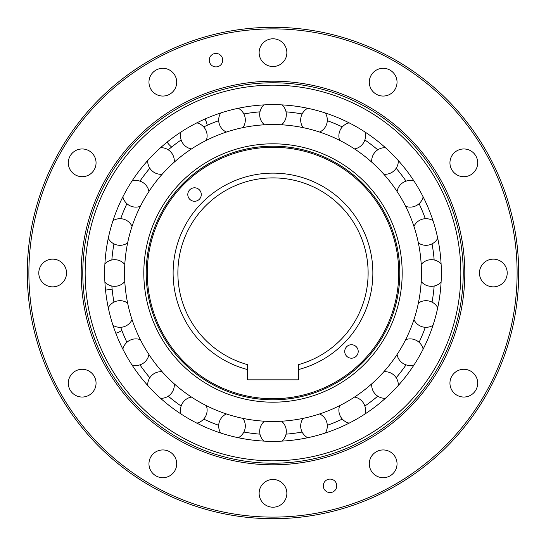 <?xml version="1.0" encoding="UTF-8"?>
<svg xmlns="http://www.w3.org/2000/svg" width="546" height="546" viewBox="0 0 546 546"><rect width="100%" height="100%" fill="white"/><g stroke="black" fill="none" stroke-linecap="round" stroke-linejoin="round"><path stroke-width="0.82" d="M273 399.774A126.774 126.774 0 0 1 146.226 273A126.774 126.774 0 0 1 273 146.226A126.774 126.774 0 0 1 399.774 273A126.774 126.774 0 0 1 273 399.774M273 398.717A125.716 125.716 0 0 1 147.284 273A125.716 125.716 0 0 1 273 147.284A125.716 125.716 0 0 1 398.717 273A125.716 125.716 0 0 1 273 398.717M298.362 369.594A99.863 99.863 0 0 0 372.863 273A99.863 99.863 0 0 0 247.638 176.406A99.863 99.863 0 0 0 247.638 369.594L247.638 379.443A0.396 0.396 0 0 0 248.034 379.839L297.966 379.839A0.396 0.396 0 0 0 298.362 379.443L298.362 364.667A95.106 95.106 0 0 0 273 177.894A95.106 95.106 0 0 0 247.638 364.667L247.638 369.594M351.46 344.724A6.736 6.736 0 0 0 344.724 351.46A6.736 6.736 0 0 0 351.46 358.196A6.736 6.736 0 0 0 358.196 351.46A6.736 6.736 0 0 0 351.46 344.724M194.54 187.804A6.736 6.736 0 0 0 187.804 194.54A6.736 6.736 0 0 0 194.54 201.276A6.736 6.736 0 0 0 201.276 194.54A6.736 6.736 0 0 0 194.54 187.804M105.528 290.117A22.195 22.195 0 0 1 112.196 289.885M121.867 330.453A22.195 22.195 0 0 1 115.807 333.244M204.968 119.014A22.195 22.195 0 0 1 207.255 125.287M171.656 147.017A22.195 22.195 0 0 1 167.124 142.117M259.978 434.159A161.684 161.684 0 0 1 243.871 432.043M218.707 425.3A161.684 161.684 0 0 1 203.699 419.082M181.142 406.053A161.684 161.684 0 0 1 168.25 396.171M149.829 377.75A161.684 161.684 0 0 1 139.947 364.858M126.918 342.301A161.684 161.684 0 0 1 120.7 327.293M113.957 302.129A161.684 161.684 0 0 1 111.841 286.022M111.841 259.978A161.684 161.684 0 0 1 113.957 243.871M120.7 218.707A161.684 161.684 0 0 1 126.918 203.699M139.947 181.142A161.684 161.684 0 0 1 149.829 168.25M168.25 149.829A161.684 161.684 0 0 1 181.142 139.947M203.699 126.918A161.684 161.684 0 0 1 218.707 120.7M243.871 113.957A161.684 161.684 0 0 1 259.978 111.841M286.022 111.841A161.684 161.684 0 0 1 302.129 113.957M327.293 120.7A161.684 161.684 0 0 1 342.301 126.918M364.858 139.947A161.684 161.684 0 0 1 377.75 149.829M396.171 168.25A161.684 161.684 0 0 1 406.053 181.142M419.082 203.699A161.684 161.684 0 0 1 425.3 218.707M432.043 243.871A161.684 161.684 0 0 1 434.159 259.978M434.159 286.022A161.684 161.684 0 0 1 432.043 302.129M425.3 327.293A161.684 161.684 0 0 1 419.082 342.301M406.053 364.858A161.684 161.684 0 0 1 396.171 377.75M377.75 396.171A161.684 161.684 0 0 1 364.858 406.053M342.301 419.082A161.684 161.684 0 0 1 327.293 425.3M302.129 432.043A161.684 161.684 0 0 1 286.022 434.159M273 82.78A190.22 190.22 0 0 1 463.22 273A190.22 190.22 0 0 1 273 463.22A190.22 190.22 0 0 1 82.78 273A190.22 190.22 0 0 1 273 82.78A190.22 190.22 0 0 1 463.22 273A190.22 190.22 0 0 1 273 463.22M273 441.345A168.345 168.345 0 0 0 441.345 273A168.345 168.345 0 0 0 273 104.655A168.345 168.345 0 0 0 104.655 273A168.345 168.345 0 0 0 273 441.345M273 421.451A148.451 148.451 0 0 1 124.549 273A148.451 148.451 0 0 1 273 124.549A148.451 148.451 0 0 1 421.451 273A148.451 148.451 0 0 1 273 421.451M273 399.815A126.815 126.815 0 0 0 399.815 273A126.815 126.815 0 0 0 273 146.185A126.815 126.815 0 0 0 146.185 273A126.815 126.815 0 0 0 273 399.815A126.815 126.815 0 0 0 399.815 273A126.815 126.815 0 0 0 273 146.185A126.815 126.815 0 0 0 146.185 273A126.815 126.815 0 0 0 273 399.815M264.435 124.795A13.316 13.316 0 0 1 263.875 104.9M226.365 132.064A13.316 13.316 0 0 1 220.68 112.995M191.482 148.935A13.316 13.316 0 0 1 181.054 131.982M162.148 174.263A13.316 13.316 0 0 1 147.686 160.585M140.37 206.32A13.316 13.316 0 0 1 122.864 196.853M127.627 242.915A13.316 13.316 0 0 1 108.272 238.302M124.795 281.565A13.316 13.316 0 0 1 104.9 282.125M132.064 319.635A13.316 13.316 0 0 1 112.995 325.32M148.935 354.518A13.316 13.316 0 0 1 131.982 364.946M174.263 383.852A13.316 13.316 0 0 1 160.585 398.314M206.32 405.63A13.316 13.316 0 0 1 196.853 423.136M242.915 418.373A13.316 13.316 0 0 1 238.302 437.728M281.565 421.205A13.316 13.316 0 0 1 282.125 441.1M319.635 413.936A13.316 13.316 0 0 1 325.32 433.005M354.518 397.065A13.316 13.316 0 0 1 364.946 414.018M383.852 371.737A13.316 13.316 0 0 1 398.314 385.415M405.63 339.68A13.316 13.316 0 0 1 423.136 349.147M418.373 303.085A13.316 13.316 0 0 1 437.728 307.698M421.205 264.435A13.316 13.316 0 0 1 441.1 263.875M413.936 226.365A13.316 13.316 0 0 1 433.005 220.68M397.065 191.482A13.316 13.316 0 0 1 414.018 181.054M371.737 162.148A13.316 13.316 0 0 1 385.415 147.686M339.68 140.37A13.316 13.316 0 0 1 349.147 122.864M303.085 127.627A13.316 13.316 0 0 1 307.698 108.272M273 518.7A245.7 245.7 0 0 1 27.3 273A245.7 245.7 0 0 1 273 27.3A245.7 245.7 0 0 1 518.7 273A245.7 245.7 0 0 1 273 518.7M38.397 346L38.124 345.12M37.271 342.294L37.087 341.646M34.371 331.518L34.207 330.842M38.124 345.127L38.343 345.843L38.124 345.127M32.787 324.631L32.89 325.116M38.698 346.963L38.862 347.474M39.189 348.498L39.394 349.133M273 517.117A244.117 244.117 0 0 1 28.883 273A244.117 244.117 0 0 1 273 28.883A244.117 244.117 0 0 1 517.117 273A244.117 244.117 0 0 1 273 517.117M383.169 477.689A13.868 13.868 0 0 0 397.038 463.82A13.868 13.868 0 0 0 383.169 449.945A13.868 13.868 0 0 0 369.301 463.82A13.868 13.868 0 0 0 383.169 477.689M463.82 397.038A13.868 13.868 0 0 0 477.689 383.169A13.868 13.868 0 0 0 463.82 369.301A13.868 13.868 0 0 0 449.945 383.169A13.868 13.868 0 0 0 463.82 397.038M493.338 286.868A13.868 13.868 0 0 0 507.207 273A13.868 13.868 0 0 0 493.338 259.132A13.868 13.868 0 0 0 479.47 273A13.868 13.868 0 0 0 493.338 286.868M463.82 176.699A13.868 13.868 0 0 0 477.689 162.831A13.868 13.868 0 0 0 463.82 148.962A13.868 13.868 0 0 0 449.945 162.831A13.868 13.868 0 0 0 463.82 176.699M383.169 96.055A13.868 13.868 0 0 0 397.038 82.18A13.868 13.868 0 0 0 383.169 68.311A13.868 13.868 0 0 0 369.301 82.18A13.868 13.868 0 0 0 383.169 96.055M273 66.53A13.868 13.868 0 0 0 286.868 52.662A13.868 13.868 0 0 0 273 38.793A13.868 13.868 0 0 0 259.132 52.662A13.868 13.868 0 0 0 273 66.53M162.831 96.055A13.868 13.868 0 0 0 176.699 82.18A13.868 13.868 0 0 0 162.831 68.311A13.868 13.868 0 0 0 148.962 82.18A13.868 13.868 0 0 0 162.831 96.055M82.18 176.699A13.868 13.868 0 0 0 96.055 162.831A13.868 13.868 0 0 0 82.18 148.962A13.868 13.868 0 0 0 68.311 162.831A13.868 13.868 0 0 0 82.18 176.699M52.662 286.868A13.868 13.868 0 0 0 66.53 273A13.868 13.868 0 0 0 52.662 259.132A13.868 13.868 0 0 0 38.793 273A13.868 13.868 0 0 0 52.662 286.868M82.18 397.038A13.868 13.868 0 0 0 96.055 383.169A13.868 13.868 0 0 0 82.18 369.301A13.868 13.868 0 0 0 68.311 383.169A13.868 13.868 0 0 0 82.18 397.038M162.831 477.689A13.868 13.868 0 0 0 176.699 463.82A13.868 13.868 0 0 0 162.831 449.945A13.868 13.868 0 0 0 148.962 463.82A13.868 13.868 0 0 0 162.831 477.689M273 464.803A191.803 191.803 0 0 0 464.803 273A191.803 191.803 0 0 0 273 81.197A191.803 191.803 0 0 0 81.197 273A191.803 191.803 0 0 0 273 464.803M273 507.207A13.868 13.868 0 0 0 286.868 493.338A13.868 13.868 0 0 0 273 479.47A13.868 13.868 0 0 0 259.132 493.338A13.868 13.868 0 0 0 273 507.207M330.03 479.095A6.736 6.736 0 0 0 323.293 485.831A6.736 6.736 0 0 0 330.03 492.567A6.736 6.736 0 0 0 336.766 485.831A6.736 6.736 0 0 0 330.03 479.095M215.97 53.433A6.736 6.736 0 0 0 209.234 60.169A6.736 6.736 0 0 0 215.97 66.905A6.736 6.736 0 0 0 222.707 60.169A6.736 6.736 0 0 0 215.97 53.433M273 85.156A187.844 187.844 0 0 1 460.844 273A187.844 187.844 0 0 1 273 460.844A187.844 187.844 0 0 1 85.156 273A187.844 187.844 0 0 1 273 85.156M273 402.19A129.19 129.19 0 0 0 402.19 273A129.19 129.19 0 0 0 273 143.81A129.19 129.19 0 0 0 143.81 273A129.19 129.19 0 0 0 273 402.19M281.565 124.795A13.316 13.316 0 0 0 282.125 104.9M242.915 127.627A13.316 13.316 0 0 0 238.302 108.272M206.32 140.37A13.316 13.316 0 0 0 196.853 122.864M174.263 162.148A13.316 13.316 0 0 0 160.585 147.686M148.935 191.482A13.316 13.316 0 0 0 131.982 181.054M132.064 226.365A13.316 13.316 0 0 0 112.995 220.68M124.795 264.435A13.316 13.316 0 0 0 104.9 263.875M127.627 303.085A13.316 13.316 0 0 0 108.272 307.698M140.37 339.68A13.316 13.316 0 0 0 122.864 349.147M162.148 371.737A13.316 13.316 0 0 0 147.686 385.415M191.482 397.065A13.316 13.316 0 0 0 181.054 414.018M226.365 413.936A13.316 13.316 0 0 0 220.68 433.005M264.435 421.205A13.316 13.316 0 0 0 263.875 441.1M303.085 418.373A13.316 13.316 0 0 0 307.698 437.728M339.68 405.63A13.316 13.316 0 0 0 349.147 423.136M371.737 383.852A13.316 13.316 0 0 0 385.415 398.314M397.065 354.518A13.316 13.316 0 0 0 414.018 364.946M413.936 319.635A13.316 13.316 0 0 0 433.005 325.32M421.205 281.565A13.316 13.316 0 0 0 441.1 282.125M418.373 242.915A13.316 13.316 0 0 0 437.728 238.302M405.63 206.32A13.316 13.316 0 0 0 423.136 196.853M383.852 174.263A13.316 13.316 0 0 0 398.314 160.585M354.518 148.935A13.316 13.316 0 0 0 364.946 131.982M319.635 132.064A13.316 13.316 0 0 0 325.32 112.995"/></g></svg>
